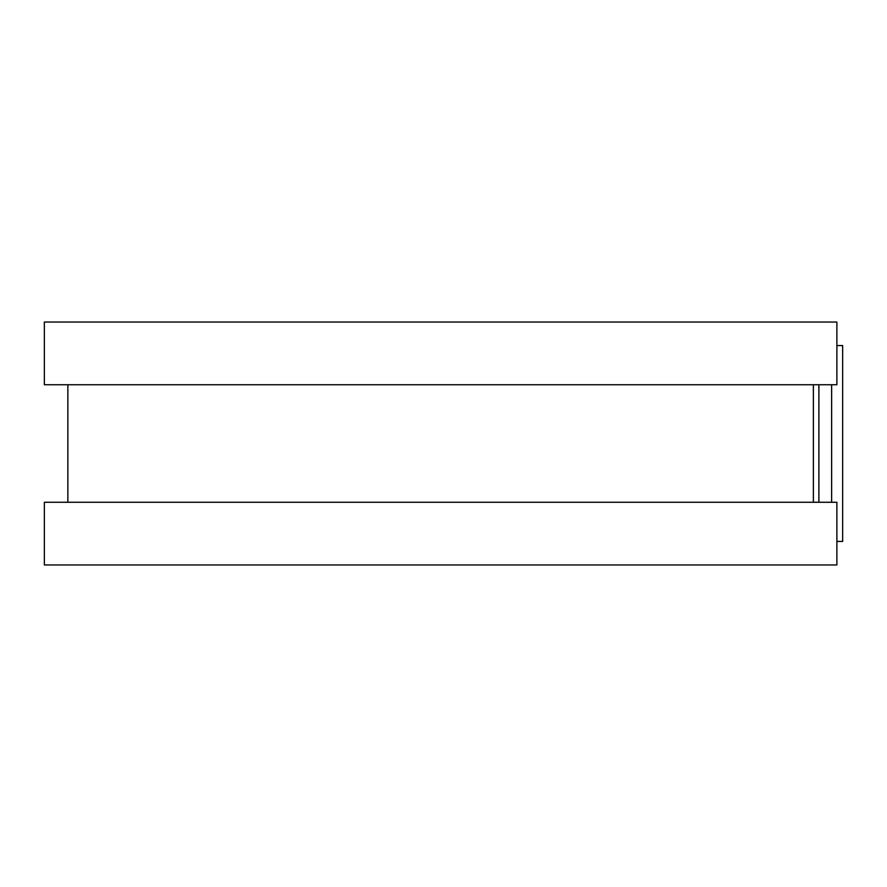 <?xml version="1.0" encoding="UTF-8"?>
<svg xmlns="http://www.w3.org/2000/svg" width="887" height="887" viewBox="0 0 887 887"><rect width="100%" height="100%" fill="white"/><g stroke="black" fill="none" stroke-linecap="round" stroke-linejoin="round"><path stroke-width="1.33" d="M836.884 345.564L842.65 345.564L842.65 541.436L836.884 541.436M813.379 384.736L813.379 502.264L813.379 384.736M836.884 322.048L836.884 384.736L44.35 384.736L44.35 322.048L836.884 322.048M836.884 502.264L836.884 564.952L44.35 564.952L44.35 502.264L836.884 502.264M818.889 384.736L818.889 502.264M831.629 384.736L831.629 502.264M67.855 384.736L67.855 502.264"/></g></svg>
